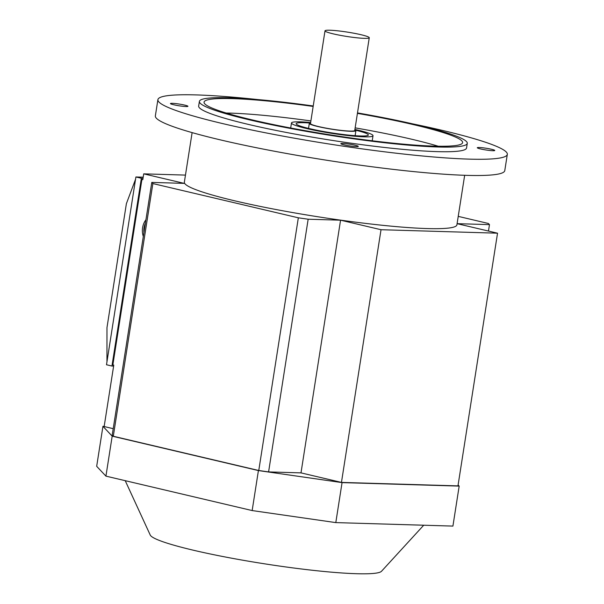 <?xml version="1.0" encoding="UTF-8"?>
<svg xmlns="http://www.w3.org/2000/svg" width="604" height="604" viewBox="0 0 604 604"><rect width="100%" height="100%" fill="white"/><g stroke="black" fill="none" stroke-linecap="round" stroke-linejoin="round"><path stroke-width="0.91" d="M325.005 30.819L310.479 123.556A22.401 2.197 8.9 0 0 318.776 126.606A22.401 2.197 8.9 0 0 342.038 130.487A22.401 2.197 8.9 0 0 354.737 130.487L369.263 37.75A22.401 2.197 -171.1 0 1 356.564 37.758A22.401 2.197 -171.1 0 1 333.295 33.877A22.401 2.197 -171.1 0 1 325.005 30.819A22.401 2.197 -171.1 0 1 337.704 30.819A22.401 2.197 -171.1 0 1 360.966 34.7A22.401 2.197 -171.1 0 1 369.263 37.75M464.665 175.296L456.903 224.862A137.931 13.507 -171.1 0 1 378.693 224.892A137.931 13.507 -171.1 0 1 235.432 200.981A137.931 13.507 -171.1 0 1 184.356 182.181L192.117 132.616M157.901 99.66L155.356 115.885A176.836 17.32 8.9 0 0 220.838 139.992A176.836 17.32 8.9 0 0 404.506 170.645A176.836 17.32 8.9 0 0 504.778 170.607L507.322 154.375A176.836 17.32 -171.1 0 1 407.051 154.42A176.836 17.32 -171.1 0 1 223.382 123.76A176.836 17.32 -171.1 0 1 157.901 99.66A176.836 17.32 -171.1 0 1 257.447 99.539M412.57 123.835A176.836 17.32 -171.1 0 1 441.841 130.275A176.836 17.32 -171.1 0 1 507.322 154.375M357.493 112.91A135.575 13.28 -171.1 0 1 417.077 124.877A135.575 13.28 -171.1 0 1 467.277 143.359A135.575 13.28 -171.1 0 1 390.403 143.39A135.575 13.28 -171.1 0 1 249.595 119.886A135.575 13.28 -171.1 0 1 199.396 101.404A135.575 13.28 -171.1 0 1 313.234 105.979M467.277 143.359L466.552 147.995A135.575 13.28 -171.1 0 1 389.678 148.025A135.575 13.28 -171.1 0 1 248.871 124.522A135.575 13.28 -171.1 0 1 198.663 106.04L199.396 101.404M357.417 113.371A130.864 12.812 -171.1 0 1 414.163 124.794A130.864 12.812 -171.1 0 1 462.619 142.627A130.864 12.812 -171.1 0 1 388.417 142.657A130.864 12.812 -171.1 0 1 252.51 119.97A130.864 12.812 -171.1 0 1 204.054 102.136A130.864 12.812 -171.1 0 1 313.159 106.44M438.232 146.228A130.864 12.812 8.9 0 0 411.898 139.282A130.864 12.812 8.9 0 0 355.152 127.859M310.894 120.928A130.864 12.812 8.9 0 0 226.175 113.023M354.903 129.452A41.261 4.039 -171.1 0 1 357.734 130.094A41.261 4.039 -171.1 0 1 373.015 135.719A41.261 4.039 -171.1 0 1 349.618 135.726A41.261 4.039 -171.1 0 1 306.757 128.577A41.261 4.039 -171.1 0 1 291.483 122.952A41.261 4.039 -171.1 0 1 310.645 122.521M355.582 130.192A36.55 3.579 -171.1 0 1 368.357 134.994A36.55 3.579 -171.1 0 1 347.632 135.002A36.55 3.579 -171.1 0 1 309.671 128.66A36.55 3.579 -171.1 0 1 296.141 123.684A36.55 3.579 -171.1 0 1 309.769 123.02M310.592 122.838A23.579 2.31 8.9 0 0 309.316 123.367A23.579 2.31 8.9 0 0 318.044 126.583A23.579 2.31 8.9 0 0 342.536 130.668A23.579 2.31 8.9 0 0 355.907 130.668A23.579 2.31 8.9 0 0 354.85 129.769M125.224 480.678L150.237 535.046A117.297 11.484 8.9 0 0 193.544 550.259A117.297 11.484 8.9 0 0 311.936 570.214A117.297 11.484 8.9 0 0 381.517 571.263L423.714 525.223M479.199 147.497A8.841 0.868 -171.1 0 1 488.976 148.735A8.841 0.868 -171.1 0 1 494.759 150.472A8.841 0.868 -171.1 0 1 492.841 150.713A8.841 0.868 -171.1 0 1 483.064 149.467A8.841 0.868 -171.1 0 1 477.288 147.738A8.841 0.868 -171.1 0 1 479.199 147.497M355.031 145.202A8.841 0.868 -171.1 0 1 358.308 146.402A8.841 0.868 -171.1 0 1 353.287 146.402A8.841 0.868 -171.1 0 1 344.106 144.869A8.841 0.868 -171.1 0 1 340.83 143.669A8.841 0.868 -171.1 0 1 345.85 143.669A8.841 0.868 -171.1 0 1 355.031 145.202M186.017 106.538A8.841 0.868 -171.1 0 1 176.24 105.3A8.841 0.868 -171.1 0 1 170.464 103.563A8.841 0.868 -171.1 0 1 172.382 103.329A8.841 0.868 -171.1 0 1 182.159 104.567A8.841 0.868 -171.1 0 1 187.935 106.296A8.841 0.868 -171.1 0 1 186.017 106.538M145.398 223.155A15.032 11.816 -88.3 0 0 144.062 227.716A15.032 11.816 -88.3 0 0 143.926 232.563M143.314 236.474A15.032 11.816 91.7 0 1 142.604 227.67A15.032 11.816 91.7 0 1 145.919 219.826M135.553 179.237L126.387 203.669L106.968 327.693L106.953 361.841M143.027 178.301L141.359 178.255L111.951 366.032L113.62 366.084M142.846 179.463L141.91 179.433L112.865 364.899L113.771 365.11L104.152 426.545L113.212 428.681M143.201 177.191L135.908 176.972L106.5 364.748L111.951 366.032M141.359 178.255L135.908 176.972M104.182 426.356L102.944 426.326L112.185 436.148L258.414 470.569L342.06 482.611L459.176 486.099L458.111 484.967M300.996 472.879L268.591 471.913L308.161 219.222L340.565 220.188L300.996 472.879L341.456 482.407L457.968 485.88L497.537 233.189L457.092 223.669L489.482 224.628L488.477 231.053M141.91 179.433L142.816 179.652L143.722 173.854L184.182 183.374L151.778 182.408L112.208 435.106L113.295 436.254L258.769 470.501L268.591 471.913M341.456 482.407L381.026 229.716L340.565 220.188M308.161 219.222L298.338 217.81L152.865 183.563L151.778 182.408M258.769 470.501L298.338 217.81M497.537 233.189L381.026 229.716M458.232 216.375L488.394 223.48L489.482 224.628M143.722 173.854L185.466 175.1M102.944 426.326L96.678 466.311L105.927 476.133L252.155 510.561L335.801 522.603L452.917 526.092L459.176 486.099M342.06 482.611L335.801 522.603M258.414 470.569L252.155 510.561M112.185 436.148L105.927 476.133M113.295 436.254L152.865 183.563M290.69 128.01L291.483 122.952M355.907 130.668L355.122 135.689M309.316 123.367L308.531 128.388M372.223 140.777L373.015 135.719"/></g></svg>
